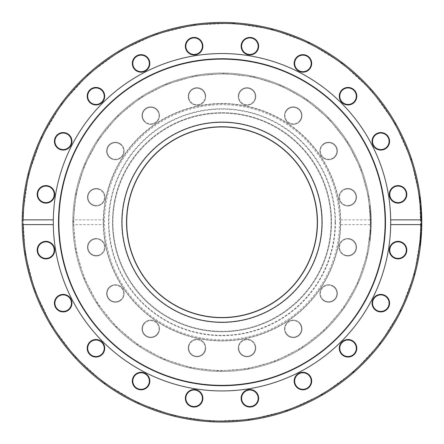 <?xml version="1.0" encoding="UTF-8"?>
<svg xmlns="http://www.w3.org/2000/svg" width="444" height="444" viewBox="0 0 444 444"><rect width="100%" height="100%" fill="white"/><g stroke="black" fill="none" stroke-linecap="round" stroke-linejoin="round"><path stroke-width="0.33" stroke-dasharray="2.22 1.67" d="M322 222.239A100 100 0 0 0 172 135.636A100 100 0 0 0 172 308.841A100 100 0 0 0 322 222.239M25.63 253.341A198.818 198.818 0 0 0 347.119 376.751A198.818 198.818 0 0 0 293.251 36.624A198.818 198.818 0 0 0 25.63 253.341M24.659 253.496A199.8 199.8 0 0 1 293.601 35.709A199.8 199.8 0 0 1 347.735 377.511A199.8 199.8 0 0 1 24.659 253.496A199.8 199.8 0 0 0 339.155 384.088A199.8 199.8 0 0 0 313.336 44.533A199.8 199.8 0 0 0 22.2 221.179A199.8 199.8 0 0 1 313.336 44.533A199.8 199.8 0 0 1 339.155 384.088A199.8 199.8 0 0 1 22.2 223.299A199.8 199.8 0 0 0 24.659 253.496M241.231 44.816A8.758 8.758 0 0 1 255.394 39.377A8.758 8.758 0 0 1 253.019 54.362A8.758 8.758 0 0 1 241.231 44.816M341.841 90.004A8.758 8.758 0 0 1 356.499 93.934A8.758 8.758 0 0 1 345.771 104.662A8.758 8.758 0 0 1 341.841 90.004M396.681 185.703A8.758 8.758 0 0 1 406.227 197.491A8.758 8.758 0 0 1 391.242 199.867A8.758 8.758 0 0 1 396.681 185.703M384.793 295.354A8.758 8.758 0 0 1 385.586 310.506A8.758 8.758 0 0 1 372.072 303.618A8.758 8.758 0 0 1 384.793 295.354M310.728 377.078A8.758 8.758 0 0 1 302.464 389.804A8.758 8.758 0 0 1 295.576 376.284A8.758 8.758 0 0 1 310.728 377.078M202.769 399.661A8.758 8.758 0 0 1 188.6 405.1A8.758 8.758 0 0 1 190.976 390.11A8.758 8.758 0 0 1 202.769 399.661M102.153 354.473A8.758 8.758 0 0 1 87.496 350.544A8.758 8.758 0 0 1 98.224 339.815A8.758 8.758 0 0 1 102.153 354.473M47.319 258.774A8.758 8.758 0 0 1 37.768 246.981A8.758 8.758 0 0 1 52.753 244.611A8.758 8.758 0 0 1 47.319 258.774M59.202 149.123A8.758 8.758 0 0 1 58.408 133.971A8.758 8.758 0 0 1 71.928 140.859A8.758 8.758 0 0 1 59.202 149.123M133.272 67.394A8.758 8.758 0 0 1 141.536 54.673A8.758 8.758 0 0 1 148.424 68.193A8.758 8.758 0 0 1 133.272 67.394M185.464 47.558A8.758 8.758 0 0 1 197.253 38.006A8.758 8.758 0 0 1 199.628 52.991A8.758 8.758 0 0 1 185.464 47.558M89.766 102.392A8.758 8.758 0 0 1 93.69 87.74A8.758 8.758 0 0 1 104.423 98.468A8.758 8.758 0 0 1 89.766 102.392M44.578 203.008A8.758 8.758 0 0 1 39.139 188.844A8.758 8.758 0 0 1 54.124 191.214A8.758 8.758 0 0 1 44.578 203.008M67.155 310.966A8.758 8.758 0 0 1 54.434 302.703A8.758 8.758 0 0 1 67.949 295.815A8.758 8.758 0 0 1 67.155 310.966M148.879 385.031A8.758 8.758 0 0 1 133.727 385.83A8.758 8.758 0 0 1 140.62 372.311A8.758 8.758 0 0 1 148.879 385.031M258.536 396.919A8.758 8.758 0 0 1 246.742 406.471A8.758 8.758 0 0 1 244.372 391.48A8.758 8.758 0 0 1 258.536 396.919M354.234 342.085A8.758 8.758 0 0 1 350.305 356.737A8.758 8.758 0 0 1 339.577 346.009A8.758 8.758 0 0 1 354.234 342.085M399.422 241.469A8.758 8.758 0 0 1 404.856 255.633A8.758 8.758 0 0 1 389.871 253.263A8.758 8.758 0 0 1 399.422 241.469M376.839 133.511A8.758 8.758 0 0 1 389.566 141.775A8.758 8.758 0 0 1 376.046 148.662A8.758 8.758 0 0 1 376.839 133.511M295.116 59.441A8.758 8.758 0 0 1 310.267 58.647A8.758 8.758 0 0 1 303.38 72.167A8.758 8.758 0 0 1 295.116 59.441M421.606 213.481A199.8 199.8 0 0 0 421.539 212.016A1884.236 613.569 -2.4 0 1 421.695 215.745A199.8 199.8 0 0 1 421.739 217.294A1884.236 613.569 179.1 0 1 421.794 221.023A199.8 199.8 0 0 0 421.783 219.48A1994.52 631.268 -1.2 0 0 421.717 216.478A1994.52 631.268 177.9 0 0 421.606 213.481L421.117 213.503A199.312 199.312 -90.3 0 0 421.045 212.043A1887.905 613.408 -2.4 0 1 421.201 215.756A199.312 199.312 105.5 0 1 421.245 217.305A1887.905 613.408 179.1 0 1 421.306 221.029A199.312 199.312 85.5 0 0 421.289 219.486A1998.461 631.113 -1.2 0 0 421.223 216.494A1998.461 631.113 177.9 0 0 421.117 213.503M421.023 239.854A199.8 199.8 0 0 1 420.368 246.093A199.8 199.8 0 0 0 420.54 244.666A199.8 199.8 0 0 0 421.023 239.854L420.529 239.81A199.312 199.312 0 0 1 419.88 246.037A199.312 199.312 -81.9 0 0 420.046 244.611A199.312 199.312 -53.5 0 0 420.529 239.81L421.023 239.854M420.979 233.699L420.684 237.973L421.178 238.012A199.8 199.8 0 0 0 421.467 233.727L421.062 239.394L421.495 233.3L421.001 233.272L421.051 232.373A199.312 199.312 0 0 1 420.684 237.973A199.312 199.312 0 0 0 420.979 233.699L421.467 233.727A199.8 199.8 0 0 1 421.178 238.012L421.528 232.628A199.8 199.8 0 0 0 421.534 232.545L421.04 232.523L420.879 235.281L421.04 232.523L421.534 232.545M421.794 223.299A199.8 199.8 0 0 1 421.789 224.498A2194.048 662.098 -179.1 0 1 421.756 226.479A2211.814 664.773 1.5 0 1 421.706 228.455A199.8 199.8 0 0 1 421.661 229.709A3249.975 805.821 -177.6 0 1 421.572 231.785A199.8 199.8 0 0 0 421.634 230.364A4018.799 896.081 2.1 0 0 421.689 228.926A2341.456 683.976 -178.4 0 0 421.745 227.006A199.8 199.8 0 0 0 421.767 225.874A2228.758 667.315 0.8 0 0 421.794 223.904A4530.876 951.459 -179.7 0 0 421.8 222.549A199.8 199.8 0 0 0 421.794 221.173A3302.117 812.259 -0 0 1 421.794 221.179L421.306 221.173A3309.282 812.137 -0 0 1 421.306 223.232A199.312 199.312 91.9 0 1 421.295 224.492A2198.483 661.949 -179.1 0 1 421.262 226.468A2216.293 664.624 1.5 0 1 421.212 228.438A199.312 199.312 -90.3 0 1 421.167 229.687A3257.018 805.699 -177.6 0 1 421.079 231.762A199.312 199.312 89.8 0 0 421.145 230.347A4027.74 895.97 2.1 0 0 421.195 228.91A2346.251 683.832 -178.4 0 0 421.251 226.995A199.312 199.312 -87.1 0 0 421.273 225.868A2233.276 667.165 0.8 0 0 421.301 223.898A4541.082 951.353 -179.7 0 0 421.306 222.549A199.312 199.312 85.3 0 0 421.306 221.173M421.473 210.772L421.267 207.687M420.768 207.598L420.585 205.25A199.312 199.312 89.3 0 1 420.696 206.61L420.951 210.284L420.696 206.61L420.768 207.598L421.262 207.559L421.384 209.324M421.406 209.662L421.428 210.034M421.073 205.206L420.585 205.25L421.073 205.206A199.8 199.8 0 0 1 421.184 206.571L421.228 207.12L420.734 207.159M420.99 210.961L421.478 210.933A199.8 199.8 0 0 1 421.484 211.011L421.145 206.088L420.657 206.133M419.924 198.818L420.329 202.497L419.802 197.763L419.924 198.818L420.418 198.757L420.468 199.223M420.49 199.389L420.296 197.78A199.8 199.8 -7 0 0 420.29 197.702A199.8 199.8 0 0 1 420.296 197.78L419.808 197.841L420.296 197.78M420.573 200.122L420.662 200.966M420.762 201.881L420.818 202.447L420.329 202.497M420.851 202.803L420.363 202.853L420.08 200.139L420.462 203.896L420.363 202.853L420.851 202.803L420.951 203.852L420.307 197.841M420.385 198.479L419.919 198.762M421.045 212.043L421.539 212.016M421.223 216.494L421.717 216.478M421.289 219.486L421.783 219.48M421.306 221.029L421.794 221.023M421.245 217.305L421.739 217.294M421.201 215.756L421.695 215.745M420.046 244.611L420.54 244.666L420.046 244.611M419.88 246.037L420.368 246.093L419.88 246.037M420.951 234.166L421.439 234.193M420.74 237.307L421.228 237.346M421.178 238.012L420.684 237.973L420.879 235.298L420.573 239.349L421.001 233.272M421.04 232.601L421.528 232.628M420.984 233.638L421.473 233.666M421.051 232.373L421.539 232.401L421.051 232.373M420.573 239.349L421.062 239.394M421.306 222.549L421.8 222.549M421.301 223.898L421.794 223.904M421.273 225.868L421.767 225.874M421.251 226.995L421.745 227.006M421.195 228.91L421.689 228.926M421.145 230.347L421.634 230.364M421.079 231.762L421.572 231.785M421.167 229.687L421.661 229.709M421.212 228.438L421.706 228.455M421.262 226.468L421.756 226.479M421.295 224.492L421.789 224.498M421.306 223.232L421.8 223.232M420.951 210.284L421.439 210.256L421.339 208.713L421.184 206.571L420.696 206.61L421.184 206.571L421.323 208.408M421.328 208.508L421.439 210.256M420.696 206.61L421.184 206.571L420.696 206.61M420.995 211.039L421.484 211.011L420.995 211.039M420.945 210.217L421.434 210.184M421.029 211.694L421.523 211.666M420.99 210.978L421.478 210.95M419.802 197.763L420.29 197.702L419.802 197.763M420.462 203.896L420.951 203.852M53.313 224.425A168.698 168.698 0 0 0 234.143 390.498A168.698 168.698 0 0 0 390.681 224.425M390.681 220.046A168.698 168.698 0 0 0 222 53.541A168.698 168.698 0 0 0 53.313 220.046M53.297 222.239A168.698 168.698 0 0 0 53.302 223.371M241.719 44.894A8.27 8.27 0 0 0 248.59 54.351A8.27 8.27 0 0 0 258.047 47.48A8.27 8.27 0 0 0 251.176 38.023A8.27 8.27 0 0 0 241.719 44.894M295.554 59.668A8.27 8.27 0 0 0 299.167 70.785A8.27 8.27 0 0 0 310.289 67.172A8.27 8.27 0 0 0 306.676 56.055A8.27 8.27 0 0 0 295.554 59.668M342.191 90.354A8.27 8.27 0 0 0 342.191 102.042A8.27 8.27 0 0 0 353.885 102.042A8.27 8.27 0 0 0 353.885 90.354A8.27 8.27 0 0 0 342.191 90.354M377.061 133.949A8.27 8.27 0 0 0 373.448 145.071A8.27 8.27 0 0 0 384.571 148.685A8.27 8.27 0 0 0 388.184 137.562A8.27 8.27 0 0 0 377.061 133.949M396.758 186.186A8.27 8.27 0 0 0 389.882 195.649A8.27 8.27 0 0 0 399.345 202.519A8.27 8.27 0 0 0 406.216 193.062A8.27 8.27 0 0 0 396.758 186.186M399.345 241.958A8.27 8.27 0 0 0 389.882 248.829A8.27 8.27 0 0 0 396.758 258.286A8.27 8.27 0 0 0 406.216 251.415A8.27 8.27 0 0 0 399.345 241.958M384.571 295.793A8.27 8.27 0 0 0 373.448 299.406A8.27 8.27 0 0 0 377.061 310.528A8.27 8.27 0 0 0 388.184 306.915A8.27 8.27 0 0 0 384.571 295.793M353.885 342.429A8.27 8.27 0 0 0 342.191 342.429A8.27 8.27 0 0 0 342.191 354.123A8.27 8.27 0 0 0 353.885 354.123A8.27 8.27 0 0 0 353.885 342.429M310.289 377.306A8.27 8.27 0 0 0 299.167 373.693A8.27 8.27 0 0 0 295.554 384.809A8.27 8.27 0 0 0 306.676 388.422A8.27 8.27 0 0 0 310.289 377.306M258.047 396.997A8.27 8.27 0 0 0 248.59 390.126A8.27 8.27 0 0 0 241.719 399.583A8.27 8.27 0 0 0 251.176 406.454A8.27 8.27 0 0 0 258.047 396.997M202.281 399.583A8.27 8.27 0 0 0 195.41 390.126A8.27 8.27 0 0 0 185.947 396.997A8.27 8.27 0 0 0 192.824 406.454A8.27 8.27 0 0 0 202.281 399.583M148.44 384.809A8.27 8.27 0 0 0 144.827 373.693A8.27 8.27 0 0 0 133.711 377.306A8.27 8.27 0 0 0 137.324 388.422A8.27 8.27 0 0 0 148.44 384.809M101.804 354.123A8.27 8.27 0 0 0 101.804 342.429A8.27 8.27 0 0 0 90.115 342.429A8.27 8.27 0 0 0 90.115 354.123A8.27 8.27 0 0 0 101.804 354.123M66.933 310.528A8.27 8.27 0 0 0 70.546 299.406A8.27 8.27 0 0 0 59.424 295.793A8.27 8.27 0 0 0 55.811 306.915A8.27 8.27 0 0 0 66.933 310.528M47.242 258.286A8.27 8.27 0 0 0 54.113 248.829A8.27 8.27 0 0 0 44.655 241.958A8.27 8.27 0 0 0 37.779 251.415A8.27 8.27 0 0 0 47.242 258.286M44.655 202.519A8.27 8.27 0 0 0 54.113 195.649A8.27 8.27 0 0 0 47.242 186.186A8.27 8.27 0 0 0 37.779 193.062A8.27 8.27 0 0 0 44.655 202.519M59.424 148.685A8.27 8.27 0 0 0 70.546 145.071A8.27 8.27 0 0 0 66.933 133.949A8.27 8.27 0 0 0 55.811 137.562A8.27 8.27 0 0 0 59.424 148.685M90.115 102.042A8.27 8.27 0 0 0 101.804 102.042A8.27 8.27 0 0 0 101.804 90.354A8.27 8.27 0 0 0 90.115 90.354A8.27 8.27 0 0 0 90.115 102.042M133.711 67.172A8.27 8.27 0 0 0 144.827 70.785A8.27 8.27 0 0 0 148.44 59.668A8.27 8.27 0 0 0 137.324 56.055A8.27 8.27 0 0 0 133.711 67.172M185.947 47.48A8.27 8.27 0 0 0 195.41 54.351A8.27 8.27 0 0 0 202.281 44.894A8.27 8.27 0 0 0 192.824 38.023A8.27 8.27 0 0 0 185.947 47.48M114.558 200.866A109.546 109.546 0 0 1 294.228 139.877A109.546 109.546 0 0 1 257.209 325.968A109.546 109.546 0 0 1 114.558 200.866A109.546 109.546 0 0 0 257.209 325.968A109.546 109.546 0 0 0 294.228 139.877A109.546 109.546 0 0 0 114.558 200.866M115.04 200.966A109.052 109.052 0 0 0 257.054 325.508A109.052 109.052 0 0 0 293.9 140.249A109.052 109.052 0 0 0 115.04 200.966A109.052 109.052 0 0 1 293.9 140.249A109.052 109.052 0 0 1 257.054 325.508A109.052 109.052 0 0 1 115.04 200.966M103.324 219.874A118.698 118.698 0 0 1 300.261 132.995A118.698 118.698 0 0 1 260.151 334.637A118.698 118.698 0 0 1 105.578 199.079A118.698 118.698 0 0 1 340.676 219.874L340.676 224.603L370.207 224.603L371.206 223.299A149.212 149.212 0 0 1 222 371.45A149.212 149.212 0 0 1 72.794 223.299L73.793 224.603L103.324 224.603L103.324 219.874L73.793 219.874L72.794 221.179A149.212 149.212 0 0 1 75.652 193.129A149.212 149.212 0 0 0 269.963 363.531A149.212 149.212 0 0 0 320.379 110.057A149.212 149.212 0 0 0 75.652 193.129A149.212 149.212 0 0 1 320.379 110.057A149.212 149.212 0 0 1 269.963 363.531A149.212 149.212 0 0 1 75.652 193.129A149.212 149.212 0 0 1 371.206 221.179L370.207 219.874A148.229 148.229 0 0 0 222 74.009A148.229 148.229 0 0 0 73.793 219.874M76.618 193.323A148.229 148.229 0 0 1 319.73 110.795A148.229 148.229 0 0 1 269.647 362.598A148.229 148.229 0 0 1 76.618 193.323M285.964 333.738A8.758 8.758 0 0 0 301.104 332.745A8.758 8.758 0 0 0 292.674 320.13A8.758 8.758 0 0 0 285.964 333.738M346.07 255.849A8.758 8.758 0 0 0 356.077 244.444A8.758 8.758 0 0 0 341.197 241.481A8.758 8.758 0 0 0 346.07 255.849M333.5 158.269A8.758 8.758 0 0 0 332.506 143.129A8.758 8.758 0 0 0 319.891 151.559A8.758 8.758 0 0 0 333.5 158.269M255.611 98.163A8.758 8.758 0 0 0 244.2 88.162A8.758 8.758 0 0 0 241.242 103.041A8.758 8.758 0 0 0 255.611 98.163M158.031 110.739A8.758 8.758 0 0 0 142.89 111.733A8.758 8.758 0 0 0 151.321 124.348A8.758 8.758 0 0 0 158.031 110.739M97.924 188.628A8.758 8.758 0 0 0 87.923 200.033A8.758 8.758 0 0 0 102.803 202.997A8.758 8.758 0 0 0 97.924 188.628M110.501 286.202A8.758 8.758 0 0 0 111.488 301.343A8.758 8.758 0 0 0 124.104 292.918A8.758 8.758 0 0 0 110.501 286.202M188.389 346.314A8.758 8.758 0 0 0 199.794 356.316A8.758 8.758 0 0 0 202.753 341.436A8.758 8.758 0 0 0 188.389 346.314M143.468 324.003A8.758 8.758 0 0 0 150.177 337.612A8.758 8.758 0 0 0 158.602 324.997A8.758 8.758 0 0 0 143.468 324.003M94.505 238.667A8.758 8.758 0 0 0 89.633 253.036A8.758 8.758 0 0 0 104.512 250.072A8.758 8.758 0 0 0 94.505 238.667M120.23 143.706A8.758 8.758 0 0 0 106.627 150.416A8.758 8.758 0 0 0 119.242 158.847A8.758 8.758 0 0 0 120.23 143.706M205.572 94.744A8.758 8.758 0 0 0 191.203 89.871A8.758 8.758 0 0 0 194.161 104.751A8.758 8.758 0 0 0 205.572 94.744M300.533 120.474A8.758 8.758 0 0 0 293.823 106.865A8.758 8.758 0 0 0 285.392 119.48A8.758 8.758 0 0 0 300.533 120.474M349.489 205.811A8.758 8.758 0 0 0 354.368 191.442A8.758 8.758 0 0 0 339.488 194.405A8.758 8.758 0 0 0 349.489 205.811M323.765 300.771A8.758 8.758 0 0 0 337.373 294.061A8.758 8.758 0 0 0 324.758 285.631A8.758 8.758 0 0 0 323.765 300.771M238.428 349.728A8.758 8.758 0 0 0 252.791 354.606A8.758 8.758 0 0 0 249.833 339.727A8.758 8.758 0 0 0 238.428 349.728M75.652 193.129A149.212 149.212 0 0 1 320.379 110.057A149.212 149.212 0 0 1 269.963 363.531A149.212 149.212 0 0 1 75.652 193.129M72.794 221.179L72.794 223.299M371.206 223.299L371.206 221.179M371.056 229.06A149.212 149.212 0 0 1 371.001 230.125A1407.141 458.214 -177.5 0 0 371.117 227.417A149.212 149.212 0 0 0 371.156 226.285A1407.141 458.214 1 0 0 371.206 223.576A149.212 149.212 0 0 1 371.19 224.697A1489.503 471.434 -178.6 0 1 371.14 226.878A1489.503 471.434 2.2 0 1 371.056 229.06L370.562 229.037A148.718 148.718 -89 0 1 370.512 230.097A1410.816 458.053 -177.5 0 0 370.629 227.4A148.718 148.718 -76.1 0 0 370.662 226.274A1410.816 458.053 1 0 0 370.712 223.571A148.718 148.718 -112.6 0 1 370.696 224.692A1493.444 471.278 -178.6 0 1 370.646 226.867A1493.444 471.278 2.2 0 1 370.562 229.037M370.696 209.879A149.212 149.212 0 0 0 370.252 205.339A149.212 149.212 0 0 1 370.363 206.377A149.212 149.212 0 0 1 370.696 209.879L370.207 209.918A148.718 148.718 -62.7 0 0 369.763 205.394A148.718 148.718 84.8 0 1 369.874 206.427A148.718 148.718 131.1 0 1 370.207 209.918L370.696 209.879M371.001 214.297L371.051 215.301A149.212 149.212 0 0 0 370.801 211.222L371.04 215.135A149.212 149.212 177.3 0 1 371.045 215.196L370.446 213.209L370.507 214.319M371.212 222.466A149.212 149.212 0 0 1 371.206 223.465A2466.015 606.593 -179.8 0 0 371.212 221.967A149.212 149.212 0 0 0 371.206 221.051A1638.51 494.45 -0.7 0 0 371.184 219.608A1651.78 496.448 178.7 0 0 371.156 218.171A149.212 149.212 0 0 0 371.129 217.26A2427.076 601.787 -2.2 0 0 371.067 215.751A149.212 149.212 0 0 1 371.112 216.783A3001.235 669.191 178.1 0 1 371.145 217.826A1748.594 510.794 -1.4 0 1 371.178 219.225A149.212 149.212 0 0 1 371.195 220.046A1664.434 498.346 179.4 0 1 371.206 221.484A3383.652 710.55 -0.1 0 1 371.212 222.466L370.718 222.466A148.718 148.718 -99.7 0 1 370.712 223.465A2473.185 606.471 -179.8 0 0 370.718 221.967A148.718 148.718 -88.3 0 0 370.712 221.051A1642.944 494.305 -0.7 0 0 370.696 219.614A1656.259 496.303 178.7 0 0 370.662 218.187A148.718 148.718 -89.7 0 0 370.635 217.277A2434.119 601.664 -2.2 0 0 370.579 215.767A148.718 148.718 -93.9 0 1 370.618 216.8A3010.176 669.08 178.1 0 1 370.651 217.843A1753.395 510.65 -1.4 0 1 370.69 219.236A148.718 148.718 -104.3 0 1 370.701 220.052A1668.952 498.201 179.4 0 1 370.718 221.484A3393.864 710.444 -0.1 0 1 370.718 222.466M370.435 231.374L370.246 234.044L370.74 234.082L370.956 230.913A149.212 149.212 3.3 0 0 370.962 230.858L370.657 235.076A149.212 149.212 0 0 0 370.74 234.082L370.929 231.407L370.74 234.082L370.246 234.044L370.74 234.082L370.246 234.044L370.435 231.374L370.929 231.407M370.174 239.766L370.085 240.531A149.212 149.212 7 0 0 370.091 240.476L370.468 237.085L370.091 240.476A149.212 149.212 0 0 1 370.085 240.531L369.796 238.75L369.686 239.71M73.793 224.603A148.229 148.229 0 0 0 222 370.468A148.229 148.229 0 0 0 370.207 224.603M370.512 230.097L371.001 230.125M370.646 226.867L371.14 226.878M370.696 224.692L371.19 224.697M370.712 223.571L371.206 223.576M370.662 226.274L371.156 226.285M370.629 227.4L371.117 227.417M369.874 206.427L370.363 206.377L369.874 206.427M369.763 205.394L370.252 205.339L369.763 205.394M370.507 214.358L370.313 211.255A148.718 148.718 0 0 1 370.507 214.358L371.001 214.335L370.801 211.222A149.212 149.212 0 0 1 371.001 214.335M370.313 211.255L370.801 211.222L370.313 211.255L370.44 213.198L370.235 210.256L370.557 215.323A148.718 148.718 47.3 0 0 370.313 211.255M370.49 214.025L370.984 213.997M370.346 211.738L370.84 211.705M370.551 215.218L371.045 215.196L370.551 215.218M370.551 215.162L371.04 215.135M370.512 214.402L371.001 214.38M370.557 215.323L371.051 215.301L370.557 215.323M370.524 214.668L371.018 214.646M370.235 210.256L370.723 210.212M370.712 223.465L371.206 223.465M370.718 221.484L371.206 221.484M370.701 220.052L371.195 220.046M370.69 219.236L371.178 219.225M370.651 217.843L371.145 217.826M370.618 216.8L371.112 216.783M370.579 215.767L371.067 215.751M370.635 217.277L371.129 217.26M370.662 218.187L371.156 218.171M370.696 219.614L371.184 219.608M370.712 221.051L371.206 221.051M370.718 221.967L371.212 221.967M370.168 235.037A148.718 148.718 93 0 0 370.246 234.044L370.357 232.617L370.168 235.037L370.657 235.076L370.168 235.037M370.468 230.83L370.357 232.623L370.468 230.83L370.962 230.858L370.468 230.83M370.435 231.424L370.246 234.044L370.496 230.353L370.435 231.424L370.923 231.457M370.468 230.886L370.956 230.913L370.468 230.874M370.246 234.044L370.74 234.082L370.246 234.044M370.496 230.353L370.99 230.381M370.302 233.328L370.796 233.366M369.602 240.415L369.802 238.733L369.602 240.415L370.091 240.476L369.602 240.415M369.98 237.035L369.802 238.733L369.98 237.035L370.468 237.085M370.007 236.774L369.796 238.75L370.08 236.014L370.007 236.774L370.496 236.824L370.007 236.774M369.597 240.476L370.085 240.531L369.597 240.476M369.686 239.749L370.174 239.804M370.08 236.014L370.568 236.064M370.207 219.874L340.676 219.874M340.676 224.603A118.698 118.698 0 0 1 222 340.937A118.698 118.698 0 0 1 103.324 224.603M255.611 346.314A8.758 8.758 0 0 1 244.2 356.316A8.758 8.758 0 0 1 241.242 341.436A8.758 8.758 0 0 1 255.611 346.314M333.5 286.202A8.758 8.758 0 0 1 332.506 301.343A8.758 8.758 0 0 1 319.891 292.918A8.758 8.758 0 0 1 333.5 286.202M97.924 255.849A8.758 8.758 0 0 1 87.923 244.444A8.758 8.758 0 0 1 102.803 241.481A8.758 8.758 0 0 1 97.924 255.849M158.031 333.738A8.758 8.758 0 0 1 142.89 332.745A8.758 8.758 0 0 1 151.321 320.13A8.758 8.758 0 0 1 158.031 333.738M205.572 349.728A8.758 8.758 0 0 1 191.203 354.606A8.758 8.758 0 0 1 194.161 339.727A8.758 8.758 0 0 1 205.572 349.728M120.23 300.771A8.758 8.758 0 0 1 106.627 294.061A8.758 8.758 0 0 1 119.242 285.631A8.758 8.758 0 0 1 120.23 300.771M349.489 238.667A8.758 8.758 0 0 1 354.368 253.036A8.758 8.758 0 0 1 339.488 250.072A8.758 8.758 0 0 1 349.489 238.667M300.533 324.003A8.758 8.758 0 0 1 293.823 337.612A8.758 8.758 0 0 1 285.392 324.997A8.758 8.758 0 0 1 300.533 324.003M238.911 349.633A8.27 8.27 0 0 1 245.404 339.91A8.27 8.27 0 0 1 255.128 346.409A8.27 8.27 0 0 1 248.629 356.132A8.27 8.27 0 0 1 238.911 349.633M255.128 346.409A8.27 8.27 0 0 0 241.569 341.802A8.27 8.27 0 0 0 244.361 355.849A8.27 8.27 0 0 0 255.128 346.409M286.374 333.466A8.27 8.27 0 0 1 288.656 322A8.27 8.27 0 0 1 300.122 324.281A8.27 8.27 0 0 1 297.841 335.747A8.27 8.27 0 0 1 286.374 333.466M300.122 324.281A8.27 8.27 0 0 0 285.836 325.213A8.27 8.27 0 0 0 293.789 337.124A8.27 8.27 0 0 0 300.122 324.281M324.037 300.36A8.27 8.27 0 0 1 321.756 288.894A8.27 8.27 0 0 1 333.228 286.613A8.27 8.27 0 0 1 335.509 298.079A8.27 8.27 0 0 1 324.037 300.36M333.228 286.613A8.27 8.27 0 0 0 320.379 292.946A8.27 8.27 0 0 0 332.29 300.904A8.27 8.27 0 0 0 333.228 286.613M346.17 255.367A8.27 8.27 0 0 1 339.671 245.643A8.27 8.27 0 0 1 349.395 239.15A8.27 8.27 0 0 1 355.888 248.873A8.27 8.27 0 0 1 346.17 255.367M349.395 239.15A8.27 8.27 0 0 0 339.954 249.917A8.27 8.27 0 0 0 353.996 252.708A8.27 8.27 0 0 0 349.395 239.15M349.395 205.328A8.27 8.27 0 0 1 339.671 198.829A8.27 8.27 0 0 1 346.17 189.111A8.27 8.27 0 0 1 355.888 195.604A8.27 8.27 0 0 1 349.395 205.328M346.17 189.111A8.27 8.27 0 0 0 341.564 202.669A8.27 8.27 0 0 0 355.611 199.878A8.27 8.27 0 0 0 346.17 189.111M333.228 157.864A8.27 8.27 0 0 1 321.756 155.583A8.27 8.27 0 0 1 324.037 144.111A8.27 8.27 0 0 1 335.509 146.392A8.27 8.27 0 0 1 333.228 157.864M324.037 144.111A8.27 8.27 0 0 0 324.975 158.403A8.27 8.27 0 0 0 336.879 150.449A8.27 8.27 0 0 0 324.037 144.111M300.122 120.196A8.27 8.27 0 0 1 288.656 122.477A8.27 8.27 0 0 1 286.374 111.011A8.27 8.27 0 0 1 297.841 108.73A8.27 8.27 0 0 1 300.122 120.196M286.374 111.011A8.27 8.27 0 0 0 292.707 123.854A8.27 8.27 0 0 0 300.666 111.949A8.27 8.27 0 0 0 286.374 111.011M255.128 98.069A8.27 8.27 0 0 1 245.404 104.562A8.27 8.27 0 0 1 238.911 94.844A8.27 8.27 0 0 1 248.629 88.345A8.27 8.27 0 0 1 255.128 98.069M238.911 94.844A8.27 8.27 0 0 0 249.678 104.285A8.27 8.27 0 0 0 252.47 90.237A8.27 8.27 0 0 0 238.911 94.844M205.089 94.844A8.27 8.27 0 0 1 198.59 104.562A8.27 8.27 0 0 1 188.872 98.069A8.27 8.27 0 0 1 195.366 88.345A8.27 8.27 0 0 1 205.089 94.844M188.872 98.069A8.27 8.27 0 0 0 202.431 102.669A8.27 8.27 0 0 0 199.639 88.628A8.27 8.27 0 0 0 188.872 98.069M157.62 111.011A8.27 8.27 0 0 1 155.339 122.477A8.27 8.27 0 0 1 143.873 120.196A8.27 8.27 0 0 1 146.154 108.73A8.27 8.27 0 0 1 157.62 111.011M143.873 120.196A8.27 8.27 0 0 0 158.164 119.264A8.27 8.27 0 0 0 150.205 107.354A8.27 8.27 0 0 0 143.873 120.196M119.958 144.111A8.27 8.27 0 0 1 122.239 155.583A8.27 8.27 0 0 1 110.772 157.864A8.27 8.27 0 0 1 108.491 146.392A8.27 8.27 0 0 1 119.958 144.111M110.772 157.864A8.27 8.27 0 0 0 123.615 151.526A8.27 8.27 0 0 0 111.71 143.573A8.27 8.27 0 0 0 110.772 157.864M97.83 189.111A8.27 8.27 0 0 1 104.323 198.829A8.27 8.27 0 0 1 94.605 205.328A8.27 8.27 0 0 1 88.106 195.604A8.27 8.27 0 0 1 97.83 189.111M94.605 205.328A8.27 8.27 0 0 0 104.046 194.561A8.27 8.27 0 0 0 89.999 191.769A8.27 8.27 0 0 0 94.605 205.328M94.605 239.15A8.27 8.27 0 0 1 104.323 245.643A8.27 8.27 0 0 1 97.83 255.367A8.27 8.27 0 0 1 88.106 248.873A8.27 8.27 0 0 1 94.605 239.15M97.83 255.367A8.27 8.27 0 0 0 102.431 241.808A8.27 8.27 0 0 0 88.389 244.6A8.27 8.27 0 0 0 97.83 255.367M110.772 286.613A8.27 8.27 0 0 1 122.239 288.894A8.27 8.27 0 0 1 119.958 300.36A8.27 8.27 0 0 1 108.491 298.079A8.27 8.27 0 0 1 110.772 286.613M119.958 300.36A8.27 8.27 0 0 0 119.02 286.075A8.27 8.27 0 0 0 107.115 294.028A8.27 8.27 0 0 0 119.958 300.36M143.873 324.281A8.27 8.27 0 0 1 155.339 322A8.27 8.27 0 0 1 157.62 333.466A8.27 8.27 0 0 1 146.154 335.747A8.27 8.27 0 0 1 143.873 324.281M157.62 333.466A8.27 8.27 0 0 0 151.287 320.624A8.27 8.27 0 0 0 143.334 332.528A8.27 8.27 0 0 0 157.62 333.466M323.765 143.706A8.758 8.758 0 0 1 337.373 150.416A8.758 8.758 0 0 1 324.758 158.847A8.758 8.758 0 0 1 323.765 143.706M238.428 94.744A8.758 8.758 0 0 1 252.791 89.871A8.758 8.758 0 0 1 249.833 104.751A8.758 8.758 0 0 1 238.428 94.744M143.468 120.474A8.758 8.758 0 0 1 150.177 106.865A8.758 8.758 0 0 1 158.602 119.48A8.758 8.758 0 0 1 143.468 120.474M94.505 205.811A8.758 8.758 0 0 1 89.633 191.442A8.758 8.758 0 0 1 104.512 194.405A8.758 8.758 0 0 1 94.505 205.811M110.501 158.269A8.758 8.758 0 0 1 111.488 143.129A8.758 8.758 0 0 1 124.104 151.559A8.758 8.758 0 0 1 110.501 158.269M188.389 98.163A8.758 8.758 0 0 1 199.794 88.162A8.758 8.758 0 0 1 202.753 103.041A8.758 8.758 0 0 1 188.389 98.163M285.964 110.739A8.758 8.758 0 0 1 301.104 111.733A8.758 8.758 0 0 1 292.674 124.348A8.758 8.758 0 0 1 285.964 110.739M346.07 188.628A8.758 8.758 0 0 1 356.077 200.033A8.758 8.758 0 0 1 341.197 202.997A8.758 8.758 0 0 1 346.07 188.628M188.872 346.409A8.27 8.27 0 0 1 198.59 339.91A8.27 8.27 0 0 1 205.089 349.633A8.27 8.27 0 0 1 195.366 356.132A8.27 8.27 0 0 1 188.872 346.409M205.089 349.633A8.27 8.27 0 0 0 194.322 340.193A8.27 8.27 0 0 0 191.525 354.234A8.27 8.27 0 0 0 205.089 349.633M339.516 222.239A117.521 117.521 0 0 1 163.237 324.015A117.521 117.521 0 0 1 163.237 120.463A117.521 117.521 0 0 1 339.516 222.239M340.504 222.239A118.504 118.504 0 0 0 162.748 119.614A118.504 118.504 0 0 0 162.748 324.864A118.504 118.504 0 0 0 340.504 222.239A118.504 118.504 0 0 1 162.748 324.864A118.504 118.504 0 0 1 162.748 119.614A118.504 118.504 0 0 1 340.504 222.239M322.294 222.239A100.294 100.294 0 0 1 171.85 309.096A100.294 100.294 0 0 1 171.85 135.381A100.294 100.294 0 0 1 322.294 222.239A100.294 100.294 0 0 1 171.85 309.096A100.294 100.294 0 0 1 171.85 135.381A100.294 100.294 0 0 1 322.294 222.239M335.481 222.239A113.481 113.481 0 0 1 165.257 320.518A113.481 113.481 0 0 1 165.257 123.959A113.481 113.481 0 0 1 335.481 222.239M335.054 222.239A113.053 113.053 0 0 1 165.473 320.146A113.053 113.053 0 0 1 165.473 124.331A113.053 113.053 0 0 1 335.054 222.239M317.271 222.239A95.277 95.277 0 0 1 174.359 304.751A95.277 95.277 0 0 1 174.359 139.727A95.277 95.277 0 0 1 317.271 222.239M218.753 317.654A95.471 95.471 0 0 0 306.255 177.339A95.471 95.471 0 0 0 140.987 171.723A95.471 95.471 0 0 0 218.753 317.654M218.603 322.178A100 100 0 0 1 137.146 169.325A100 100 0 0 1 310.251 175.208A100 100 0 0 1 218.603 322.178M420.851 235.692L421.345 235.725M420.879 235.281L421.373 235.314L420.879 235.298M420.973 233.755L421.467 233.783M420.857 235.614L421.35 235.647M420.851 208.747L421.339 208.713M420.868 209.035L421.362 209.002M420.84 208.563L421.328 208.53L420.84 208.575M420.884 209.235L421.373 209.207M420.08 200.139L420.568 200.083L420.08 200.139M420.08 200.161L420.573 200.111L420.08 200.161M370.424 212.909L370.918 212.881M370.446 213.209L370.934 213.181L370.44 213.198M370.429 212.97L370.918 212.937M370.363 232.49L370.857 232.528M370.379 232.284L370.868 232.317M370.218 234.393L370.712 234.432M370.357 232.623L370.845 232.662L370.357 232.617M370.279 233.644L370.768 233.683M370.39 232.134L370.879 232.168M369.796 238.75L370.285 238.805L369.796 238.75M369.802 238.733L370.29 238.783L369.802 238.733M25.142 253.419L34.704 290.398L51.521 325.48L74.931 356.754L103.924 382.811L137.274 402.647L173.66 415.595L211.716 421.278L250.083 419.558L287.401 410.511L322.366 394.433L353.69 371.844L380.186 343.495L400.754 310.384L414.513 273.82L420.873 235.437L419.735 197.258L411.105 159.279L394.866 123.044L371.661 90.615L342.546 63.514L308.796 42.818L271.811 29.254L233.039 23.238L193.917 24.92L155.877 34.216L120.318 50.816L88.589 74.159L61.955 103.446L41.558 137.596L28.322 175.214L22.838 214.535L25.142 253.419M76.135 193.223L73.277 221.584L75.991 250.488L84.305 278.427L97.869 304.151L116.095 326.651L138.223 345.116L163.398 358.924L190.698 367.626L219.164 370.929L247.785 368.703L275.552 360.983L301.421 347.974L324.375 330.108L343.445 308.069L357.814 282.839L366.877 255.822L370.646 227.001L368.631 197.441L360.767 168.748L347.38 142.258L329.098 119.053L306.71 100.005L281.119 85.775L253.302 76.851L224.27 73.538L195.094 75.974L166.85 84.121L140.637 97.747L117.538 116.383L98.562 139.299L84.565 165.412L76.135 193.223"/><path stroke-width="0.67" d="M322 222.239A100 100 0 0 1 172 308.841A100 100 0 0 1 172 135.636A100 100 0 0 1 322 222.239M22.2 221.179A199.8 199.8 0 0 0 22.2 223.299L22.2 221.179A199.8 199.8 0 0 0 237.146 421.467A199.8 199.8 0 0 0 421.794 223.299L420.801 224.603L390.681 224.603L390.681 219.874L420.801 219.874L421.794 221.179A199.8 199.8 0 0 0 222 22.439A199.8 199.8 0 0 0 22.2 221.179L23.193 219.874A198.818 198.818 0 0 1 222 23.421A198.818 198.818 0 0 1 420.801 219.874M421.794 221.179L421.794 223.299A199.8 199.8 0 0 0 421.8 223.232A3302.117 812.259 -0 0 0 421.794 221.179M421.495 233.3L421.539 232.401A199.8 199.8 0 0 1 421.467 233.727L421.178 238.012M421.534 232.545L421.467 233.783M421.384 209.324L421.406 209.662M421.428 210.034L421.473 210.772M421.184 206.571L421.478 210.933M421.145 206.088L421.073 205.206M420.296 197.78L420.573 200.122M420.662 200.966L420.762 201.881M420.818 202.447L420.851 202.803M420.29 197.702L420.413 198.729M420.801 224.603A198.818 198.818 0 0 1 222 421.056A198.818 198.818 0 0 1 23.193 224.603L22.2 223.299M23.193 219.874L53.313 219.874L53.313 224.603L23.193 224.603M390.681 219.874A168.698 168.698 0 0 0 222 53.541A168.698 168.698 0 0 0 53.313 219.874M258.536 47.558A8.758 8.758 0 0 0 246.742 38.006A8.758 8.758 0 0 0 244.372 52.991A8.758 8.758 0 0 0 258.536 47.558M354.234 102.392A8.758 8.758 0 0 0 350.305 87.74A8.758 8.758 0 0 0 339.577 98.468A8.758 8.758 0 0 0 354.234 102.392M399.422 203.008A8.758 8.758 0 0 0 404.856 188.844A8.758 8.758 0 0 0 389.871 191.214A8.758 8.758 0 0 0 399.422 203.008M67.155 133.511A8.758 8.758 0 0 0 54.434 141.775A8.758 8.758 0 0 0 67.949 148.662A8.758 8.758 0 0 0 67.155 133.511M148.879 59.441A8.758 8.758 0 0 0 133.727 58.647A8.758 8.758 0 0 0 140.62 72.167A8.758 8.758 0 0 0 148.879 59.441M202.769 44.816A8.758 8.758 0 0 0 188.6 39.377A8.758 8.758 0 0 0 190.976 54.362A8.758 8.758 0 0 0 202.769 44.816M102.153 90.004A8.758 8.758 0 0 0 87.496 93.934A8.758 8.758 0 0 0 98.224 104.662A8.758 8.758 0 0 0 102.153 90.004M47.319 185.703A8.758 8.758 0 0 0 37.768 197.491A8.758 8.758 0 0 0 52.753 199.867A8.758 8.758 0 0 0 47.319 185.703M384.793 149.123A8.758 8.758 0 0 0 385.586 133.971A8.758 8.758 0 0 0 372.072 140.859A8.758 8.758 0 0 0 384.793 149.123M310.728 67.394A8.758 8.758 0 0 0 302.464 54.673A8.758 8.758 0 0 0 295.576 68.193A8.758 8.758 0 0 0 310.728 67.394M390.681 224.425A168.698 168.698 0 0 0 390.681 220.046M53.313 220.046A168.698 168.698 0 0 0 53.297 222.239M53.302 223.371A168.698 168.698 0 0 0 53.313 224.425M53.313 224.603A168.698 168.698 0 0 0 234.055 390.504A168.698 168.698 0 0 0 390.681 224.603M258.047 47.48A8.27 8.27 0 0 1 244.677 52.614A8.27 8.27 0 0 1 246.919 38.467A8.27 8.27 0 0 1 258.047 47.48M310.289 67.172A8.27 8.27 0 0 1 295.987 67.921A8.27 8.27 0 0 1 302.486 55.161A8.27 8.27 0 0 1 310.289 67.172M353.885 102.042A8.27 8.27 0 0 1 340.054 98.34A8.27 8.27 0 0 1 350.177 88.212A8.27 8.27 0 0 1 353.885 102.042M384.571 148.685A8.27 8.27 0 0 1 372.56 140.881A8.27 8.27 0 0 1 385.32 134.382A8.27 8.27 0 0 1 384.571 148.685M399.345 202.519A8.27 8.27 0 0 1 390.332 191.392A8.27 8.27 0 0 1 404.478 189.15A8.27 8.27 0 0 1 399.345 202.519M396.758 258.286A8.27 8.27 0 0 1 391.625 244.922A8.27 8.27 0 0 1 405.772 247.158A8.27 8.27 0 0 1 396.758 258.286M377.061 310.528A8.27 8.27 0 0 1 376.312 296.226A8.27 8.27 0 0 1 389.072 302.73A8.27 8.27 0 0 1 377.061 310.528M342.191 354.123A8.27 8.27 0 0 1 345.898 340.293A8.27 8.27 0 0 1 356.021 350.416A8.27 8.27 0 0 1 342.191 354.123M295.554 384.809A8.27 8.27 0 0 1 303.352 372.799A8.27 8.27 0 0 1 309.856 385.559A8.27 8.27 0 0 1 295.554 384.809M241.719 399.583A8.27 8.27 0 0 1 252.847 390.57A8.27 8.27 0 0 1 255.084 404.717A8.27 8.27 0 0 1 241.719 399.583M185.947 396.997A8.27 8.27 0 0 1 199.317 391.863A8.27 8.27 0 0 1 197.075 406.01A8.27 8.27 0 0 1 185.947 396.997M133.711 377.306A8.27 8.27 0 0 1 148.013 376.556A8.27 8.27 0 0 1 141.508 389.316A8.27 8.27 0 0 1 133.711 377.306M90.115 342.429A8.27 8.27 0 0 1 103.946 346.137A8.27 8.27 0 0 1 93.817 356.266A8.27 8.27 0 0 1 90.115 342.429M59.424 295.793A8.27 8.27 0 0 1 71.434 303.591A8.27 8.27 0 0 1 58.675 310.095A8.27 8.27 0 0 1 59.424 295.793M44.655 241.958A8.27 8.27 0 0 1 53.663 253.086A8.27 8.27 0 0 1 39.522 255.328A8.27 8.27 0 0 1 44.655 241.958M47.242 186.186A8.27 8.27 0 0 1 52.37 199.556A8.27 8.27 0 0 1 38.228 197.319A8.27 8.27 0 0 1 47.242 186.186M66.933 133.949A8.27 8.27 0 0 1 67.682 148.252A8.27 8.27 0 0 1 54.923 141.747A8.27 8.27 0 0 1 66.933 133.949M101.804 90.354A8.27 8.27 0 0 1 98.102 104.185A8.27 8.27 0 0 1 87.973 94.061A8.27 8.27 0 0 1 101.804 90.354M148.44 59.668A8.27 8.27 0 0 1 140.643 71.678A8.27 8.27 0 0 1 134.144 58.919A8.27 8.27 0 0 1 148.44 59.668M396.681 258.774A8.758 8.758 0 0 0 406.227 246.981A8.758 8.758 0 0 0 391.242 244.611A8.758 8.758 0 0 0 396.681 258.774M341.841 354.473A8.758 8.758 0 0 0 356.499 350.544A8.758 8.758 0 0 0 345.771 339.815A8.758 8.758 0 0 0 341.841 354.473M241.231 399.661A8.758 8.758 0 0 0 255.394 405.1A8.758 8.758 0 0 0 253.019 390.11A8.758 8.758 0 0 0 241.231 399.661M133.272 377.078A8.758 8.758 0 0 0 141.536 389.804A8.758 8.758 0 0 0 148.424 376.284A8.758 8.758 0 0 0 133.272 377.078M59.202 295.354A8.758 8.758 0 0 0 58.408 310.506A8.758 8.758 0 0 0 71.928 303.618A8.758 8.758 0 0 0 59.202 295.354M44.578 241.469A8.758 8.758 0 0 0 39.139 255.633A8.758 8.758 0 0 0 54.124 253.263A8.758 8.758 0 0 0 44.578 241.469M89.766 342.085A8.758 8.758 0 0 0 93.69 356.737A8.758 8.758 0 0 0 104.423 346.009A8.758 8.758 0 0 0 89.766 342.085M185.464 396.919A8.758 8.758 0 0 0 197.253 406.471A8.758 8.758 0 0 0 199.628 391.48A8.758 8.758 0 0 0 185.464 396.919M295.116 385.031A8.758 8.758 0 0 0 310.267 385.83A8.758 8.758 0 0 0 303.38 372.311A8.758 8.758 0 0 0 295.116 385.031M376.839 310.966A8.758 8.758 0 0 0 389.566 302.703A8.758 8.758 0 0 0 376.046 295.815A8.758 8.758 0 0 0 376.839 310.966M202.281 44.894A8.27 8.27 0 0 1 191.153 53.907A8.27 8.27 0 0 1 188.911 39.76A8.27 8.27 0 0 1 202.281 44.894M60.528 247.813A163.481 163.481 0 0 0 324.88 349.289A163.481 163.481 0 0 0 280.586 69.614A163.481 163.481 0 0 0 60.528 247.813M60.889 247.758A163.12 163.12 0 0 0 324.653 349.006A163.12 163.12 0 0 0 280.453 69.958A163.12 163.12 0 0 0 60.889 247.758M317.271 222.239A95.277 95.277 0 0 1 174.359 304.751A95.277 95.277 0 0 1 174.359 139.727A95.277 95.277 0 0 1 317.271 222.239M218.753 317.654A95.471 95.471 0 0 1 140.987 171.723A95.471 95.471 0 0 1 306.255 177.339A95.471 95.471 0 0 1 218.753 317.654M218.603 322.178A100 100 0 0 0 310.251 175.208A100 100 0 0 0 137.146 169.325A100 100 0 0 0 218.603 322.178"/></g></svg>
